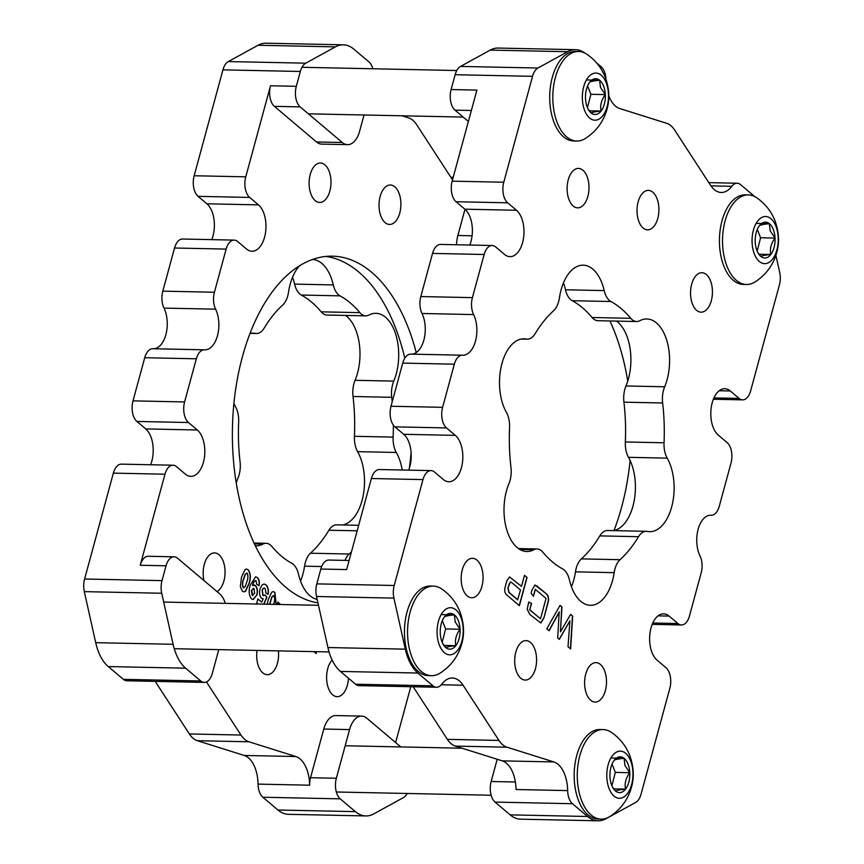 <?xml version="1.0" encoding="UTF-8"?>
<svg xmlns="http://www.w3.org/2000/svg" width="864" height="864" viewBox="0 0 864 864"><rect width="100%" height="100%" fill="white"/><g stroke="black" fill="none" stroke-linecap="round" stroke-linejoin="round"><path stroke-width="1.3" d="M609.941 320.954A173.707 96.379 -88.8 0 1 627.75 381.1M630.104 460.447A173.707 96.379 -88.8 0 1 621.605 507.19A173.707 96.379 -88.8 0 1 613.991 530.55M605.362 690.649A19.732 10.951 91.2 0 0 595.966 662.634A19.732 10.951 91.2 0 0 585.738 674.06A19.732 10.951 91.2 0 0 595.134 702.076A19.732 10.951 91.2 0 0 605.362 690.649M535.453 668.639A19.732 10.951 91.2 0 0 526.057 640.624A19.732 10.951 91.2 0 0 515.83 652.061A19.732 10.951 91.2 0 0 525.226 680.076A19.732 10.951 91.2 0 0 535.453 668.639M481.928 586.321A19.732 10.951 91.2 0 0 472.532 558.306A19.732 10.951 91.2 0 0 462.305 569.732A19.732 10.951 91.2 0 0 471.712 597.748A19.732 10.951 91.2 0 0 481.928 586.321M587.866 196.42A19.732 10.951 91.2 0 0 578.47 168.404A19.732 10.951 91.2 0 0 568.242 179.831A19.732 10.951 91.2 0 0 577.638 207.846A19.732 10.951 91.2 0 0 587.866 196.42M657.774 218.419A19.732 10.951 91.2 0 0 648.378 190.404A19.732 10.951 91.2 0 0 638.15 201.83A19.732 10.951 91.2 0 0 647.546 229.846A19.732 10.951 91.2 0 0 657.774 218.419M711.299 300.748A19.732 10.951 91.2 0 0 701.892 272.722A19.732 10.951 91.2 0 0 691.675 284.159A19.732 10.951 91.2 0 0 701.071 312.174A19.732 10.951 91.2 0 0 711.299 300.748M710.435 515.246L711.04 515.268A24.322 13.489 91.2 0 0 710.737 515.246A24.322 13.489 91.2 0 0 698.134 529.34A24.322 13.489 91.2 0 0 700.002 555.898A15.509 8.608 91.2 0 1 701.19 572.843L689.472 615.989A15.509 8.608 91.2 0 1 681.426 624.974L652.19 624.359M658.044 615.848L669.103 616.086A24.322 13.489 91.2 0 0 663.628 613.829A24.322 13.489 91.2 0 0 651.013 627.923A24.322 13.489 91.2 0 0 657.115 660.204L665.939 667.656A15.509 8.608 91.2 0 1 669.838 688.252L641.066 794.146A15.509 8.608 91.2 0 1 635.666 802.44L605.966 818.748A46.526 25.812 -88.8 0 1 598.061 820.8A46.526 25.812 -88.8 0 1 587.563 816.491L510.16 814.871A46.526 25.812 91.2 0 0 520.657 819.18L598.061 820.8M719.215 390.744L730.274 390.971A24.322 13.489 91.2 0 0 724.788 388.714A24.322 13.489 91.2 0 0 712.184 402.808A24.322 13.489 91.2 0 0 718.286 435.089L727.099 442.552A15.509 8.608 91.2 0 1 730.998 463.136L719.269 506.282A15.509 8.608 91.2 0 1 711.234 515.268A15.509 8.608 91.2 0 1 711.04 515.268M662.634 402.98A139.579 77.447 91.2 0 1 664.038 442.778A19.732 10.951 91.2 0 0 667.202 458.136A42.649 23.663 91.2 0 1 671.663 506.963A42.649 23.663 91.2 0 1 649.555 531.673A42.649 23.663 91.2 0 1 647.287 531.425A19.732 10.951 91.2 0 0 646.24 531.317A19.732 10.951 91.2 0 0 638.518 536.695A139.579 77.447 91.2 0 1 620.05 559.699A19.732 10.951 91.2 0 0 614.174 572.659A42.649 23.663 91.2 0 1 612.522 580.586A42.649 23.663 91.2 0 1 590.425 605.297A42.649 23.663 91.2 0 1 569.408 579.884A19.732 10.951 91.2 0 0 562.691 568.955A139.579 77.447 91.2 0 1 542.819 552.161A19.732 10.951 91.2 0 0 537.008 548.964A19.732 10.951 91.2 0 0 533.779 549.763A42.649 23.663 91.2 0 1 526.781 551.502A42.649 23.663 91.2 0 1 506.228 527.947A42.649 23.663 91.2 0 1 508.928 483.7A19.732 10.951 91.2 0 0 510.073 480.352A19.732 10.951 91.2 0 0 510.97 467.5A139.579 77.447 91.2 0 1 509.566 427.702A19.732 10.951 91.2 0 0 506.401 412.344A42.649 23.663 91.2 0 1 501.466 365.396A42.649 23.663 91.2 0 1 524.048 338.807A42.649 23.663 91.2 0 1 526.316 339.044A19.732 10.951 91.2 0 0 527.364 339.163A19.732 10.951 91.2 0 0 535.086 333.774A139.579 77.447 91.2 0 1 553.554 310.781A19.732 10.951 91.2 0 0 558.662 301.482A19.732 10.951 91.2 0 0 559.429 297.821A42.649 23.663 91.2 0 1 583.189 265.183A42.649 23.663 91.2 0 1 604.195 290.585A19.732 10.951 91.2 0 0 610.913 301.514L572.216 300.704A139.579 77.447 -88.8 0 1 592.088 317.509A19.732 10.951 -88.8 0 0 597.888 320.706L636.595 321.516A19.732 10.951 91.2 0 0 639.835 320.717A42.649 23.663 91.2 0 1 646.823 318.967A42.649 23.663 91.2 0 1 667.148 379.544A42.649 23.663 91.2 0 1 664.675 386.78A19.732 10.951 91.2 0 0 662.634 402.98L623.927 402.17A139.579 77.447 -88.8 0 1 625.342 441.968A19.732 10.951 -88.8 0 0 628.506 457.326A42.649 23.663 -88.8 0 1 632.956 506.153A42.649 23.663 -88.8 0 1 613.602 530.636M616.442 321.095A42.649 23.663 -88.8 0 1 628.452 378.734A42.649 23.663 -88.8 0 1 625.979 385.97A19.732 10.951 -88.8 0 0 623.927 402.17M614.174 572.659L575.478 571.849A42.649 23.663 -88.8 0 1 573.826 579.776A42.649 23.663 -88.8 0 1 571.45 586.786M468.385 121.457L455.004 110.138A15.509 8.608 -88.8 0 1 451.105 89.554L455.134 74.714A15.509 8.608 -88.8 0 1 460.544 66.42L537.937 68.029A15.509 8.608 91.2 0 0 532.537 76.334L503.766 182.228A15.509 8.608 91.2 0 0 507.665 202.813L456.062 201.733L464.886 209.196A24.322 13.489 -88.8 0 1 469.811 245.03M456.062 201.733A15.509 8.608 -88.8 0 1 452.174 181.148L503.766 182.228M451.105 89.554L476.906 90.094L452.174 181.148M502.243 760.86L553.846 761.94A31.018 17.215 -88.8 0 1 567.659 790.592L516.056 789.512A31.018 17.215 91.2 0 0 502.243 760.86L455.36 746.107A31.018 17.215 -88.8 0 1 447.368 739.357L413.186 686.772M464.886 209.196L516.488 210.276A24.322 13.489 91.2 0 1 523.573 237.708A24.322 13.489 91.2 0 1 509.987 256.651A24.322 13.489 91.2 0 1 504.5 254.394L495.677 246.942A15.509 8.608 91.2 0 0 492.178 245.506A15.509 8.608 91.2 0 0 484.142 254.491L472.414 297.637A15.509 8.608 91.2 0 0 473.602 314.572A24.322 13.489 91.2 0 1 475.535 340.891A24.322 13.489 91.2 0 1 462.866 355.223A24.322 13.489 91.2 0 1 462.564 355.212A15.509 8.608 91.2 0 0 462.37 355.201A15.509 8.608 91.2 0 0 454.334 364.187L442.606 407.333A15.509 8.608 91.2 0 0 446.504 427.928L394.902 426.848L403.726 434.3L455.317 435.38A24.322 13.489 91.2 0 1 462.413 462.812A24.322 13.489 91.2 0 1 448.816 481.756A24.322 13.489 91.2 0 1 443.34 479.509L434.516 472.046A15.509 8.608 91.2 0 0 431.017 470.61A15.509 8.608 91.2 0 0 422.971 479.596L371.38 478.516L346.637 569.581L320.836 569.041A15.509 8.608 -88.8 0 1 328.871 560.056L349.11 560.477M371.38 478.516A15.509 8.608 -88.8 0 1 379.415 469.53L431.017 470.61M403.726 434.3A24.322 13.489 -88.8 0 1 408.65 470.146M394.902 426.848A15.509 8.608 -88.8 0 1 391.003 406.253L442.606 407.333M454.334 364.187L402.732 363.107L391.003 406.253M402.732 363.107A15.509 8.608 -88.8 0 1 410.767 354.121A15.509 8.608 -88.8 0 1 410.962 354.132L462.175 355.201M473.602 314.572L421.999 313.492A24.322 13.489 -88.8 0 1 424.019 339.487A24.322 13.489 -88.8 0 1 411.653 354.143M421.999 313.492A15.509 8.608 -88.8 0 1 420.811 296.557L472.414 297.637M484.142 254.491L432.54 253.411L420.811 296.557M432.54 253.411A15.509 8.608 -88.8 0 1 440.575 244.426L492.178 245.506M636.595 321.516A19.732 10.951 91.2 0 1 630.785 318.319A139.579 77.447 91.2 0 0 610.913 301.514M516.488 210.276L507.665 202.813M455.317 435.38L446.504 427.928M422.971 479.596L394.211 585.49A15.509 8.608 91.2 0 0 393.919 598.115L316.516 596.495L327.92 647.536A46.526 25.812 -88.8 0 0 340.448 671.425L355.568 684.202L432.972 685.822A15.509 8.608 91.2 0 0 436.471 687.258A15.509 8.608 91.2 0 0 441.763 684.18A31.018 17.215 -88.8 0 1 452.347 678.013A31.018 17.215 -88.8 0 1 463.082 685.217L441.288 684.763M432.972 685.822L417.852 673.045A46.526 25.812 91.2 0 1 405.313 649.156L393.919 598.115M553.846 761.94L506.963 747.187A31.018 17.215 -88.8 0 1 498.971 740.437L463.082 685.217M567.659 790.592A15.509 8.608 91.2 0 0 572.443 803.714L587.563 816.491M669.103 616.086L677.927 623.538A15.509 8.608 91.2 0 0 681.426 624.974M730.274 390.971L739.087 398.423A15.509 8.608 91.2 0 0 742.586 399.859A15.509 8.608 91.2 0 0 750.632 390.874L779.393 284.99A15.509 8.608 91.2 0 0 779.684 272.365L775.894 255.388M754.801 196.636L740.632 184.658A15.509 8.608 91.2 0 0 737.143 183.222A15.509 8.608 91.2 0 0 731.84 186.3A31.018 17.215 -88.8 0 1 721.256 192.467A31.018 17.215 -88.8 0 1 710.521 185.252L674.633 130.043A31.018 17.215 -88.8 0 0 666.641 123.293L619.758 108.54A31.018 17.215 -88.8 0 1 608.796 95.774M605.912 78.98A15.509 8.608 91.2 0 0 601.16 66.766L596.581 62.888M584.906 53.093A46.526 25.812 91.2 0 0 575.543 49.68A46.526 25.812 91.2 0 0 567.637 51.721L490.234 50.101L460.544 66.42M537.937 68.029L567.637 51.721M506.963 595.145C504.824 593.482 504.23 590.738 505.192 586.937L506.898 580.673L509.555 576.958L521.5 586.3L524.48 575.348L527.051 577.519L519.404 605.664L506.963 595.145M533.434 596.387L531.122 593.233L532.03 589.907L534.978 585.036L546.07 593.59C548.618 595.555 549.223 598.795 547.873 603.299L543.845 618.127L540.832 622.976L529.783 614.423L527.191 609.217L528.725 602.068L531.533 603.364L529.794 609.746L540.508 618.797L546.048 598.406L535.334 589.356L533.434 596.387M559.386 611.96L549.094 630.752L546.793 628.808L560.023 605.394L561.946 607.014L560.444 631.897L570.64 614.369L572.681 616.086L570.618 648.95L568.015 646.747L569.916 620.86L559.289 639.371L557.712 638.032L559.181 611.96L548.953 630.634M575.478 571.849A19.732 10.951 -88.8 0 1 581.353 558.889A139.579 77.447 -88.8 0 0 599.821 535.885A19.732 10.951 -88.8 0 1 607.543 530.507L646.24 531.317M572.216 300.704A19.732 10.951 -88.8 0 1 565.488 289.775A42.649 23.663 -88.8 0 0 563.458 282.884M490.234 50.101A46.526 25.812 -88.8 0 1 498.15 48.06L575.543 49.68M316.516 596.495A15.509 8.608 -88.8 0 1 316.807 583.87L320.836 569.041M436.471 687.258L359.068 685.638A15.509 8.608 -88.8 0 1 355.568 684.202M510.16 814.871L495.04 802.094A15.509 8.608 -88.8 0 1 491.152 781.499L497.189 759.272M509.458 576.958L521.5 586.3M524.437 575.478L527.051 577.519M526.846 577.519L519.242 605.513M510.419 581.969L507.892 587.984L508.766 592.337L517.622 599.821L520.495 590.015L511.639 582.53L510.527 581.969L509.166 584.064L508.108 587.984L508.982 592.348L517.828 599.821M534.881 585.036L537.419 586.289M537.214 586.278L546.07 593.59M545.864 593.59C548.413 595.555 549.018 598.784 547.668 603.299L547.873 603.299M547.668 603.299L543.845 618.127M543.64 618.127L540.734 622.966M528.703 602.154L531.533 603.364M531.328 603.364L529.794 609.746M529.589 609.746L540.508 618.797M533.282 596.182L535.334 589.356M559.958 605.513L561.946 607.014M561.74 607.003L560.444 631.897M570.575 614.477L572.681 616.086M572.465 616.075L570.424 648.778M559.148 639.252L569.916 620.86M416.243 352.555A173.707 96.379 91.2 0 0 332.435 256.176A173.707 96.379 91.2 0 0 242.395 356.81A173.707 96.379 91.2 0 0 317.941 602.867M409.298 468.353A173.707 96.379 91.2 0 0 411.113 452.552M404.806 358.182A173.707 96.379 91.2 0 0 325.976 256.424M203.98 580.576A19.732 10.951 -88.8 0 1 204.304 564.332A19.732 10.951 -88.8 0 1 214.531 552.906A19.732 10.951 -88.8 0 1 223.927 580.921A19.732 10.951 -88.8 0 1 216.961 591.538M278.413 650.884A19.732 10.951 -88.8 0 1 277.452 663.25A19.732 10.951 -88.8 0 1 267.224 674.676A19.732 10.951 -88.8 0 1 257.051 650.441M348.451 678.186A19.732 10.951 -88.8 0 1 347.36 685.249A19.732 10.951 -88.8 0 1 337.133 696.676A19.732 10.951 -88.8 0 1 327.737 668.66A19.732 10.951 -88.8 0 1 332.143 660.064M380.149 196.441A19.732 10.951 -88.8 0 1 390.377 185.004A19.732 10.951 -88.8 0 1 399.773 213.019A19.732 10.951 -88.8 0 1 389.545 224.456A19.732 10.951 -88.8 0 1 380.149 196.441M310.241 174.431A19.732 10.951 -88.8 0 1 320.468 163.004A19.732 10.951 -88.8 0 1 329.864 191.02A19.732 10.951 -88.8 0 1 319.637 202.446A19.732 10.951 -88.8 0 1 310.241 174.431M163.998 308.102A15.509 8.608 -88.8 0 1 162.81 291.157L214.412 292.237A15.509 8.608 91.2 0 0 215.6 309.172L163.998 308.102A24.322 13.489 -88.8 0 1 165.866 334.66A24.322 13.489 -88.8 0 1 153.652 348.743M184.604 401.944A15.509 8.608 91.2 0 0 188.492 422.528L197.316 429.991L145.714 428.911L136.901 421.448A15.509 8.608 -88.8 0 1 133.002 400.864L184.604 401.944L196.322 358.798A15.509 8.608 91.2 0 1 204.368 349.812A15.509 8.608 91.2 0 1 204.563 349.812A24.322 13.489 91.2 0 0 204.865 349.823A24.322 13.489 91.2 0 0 217.469 335.74A24.322 13.489 91.2 0 0 215.6 309.172M145.714 428.911A24.322 13.489 -88.8 0 1 151.816 461.192A24.322 13.489 -88.8 0 1 150.638 464.746M108.248 666.565L185.641 668.185L200.761 680.962A15.509 8.608 91.2 0 0 204.26 682.398L126.857 680.778A15.509 8.608 -88.8 0 1 123.368 679.342L108.248 666.565A46.526 25.812 91.2 0 1 95.71 642.676L84.316 591.635A15.509 8.608 -88.8 0 1 84.607 579.01L113.368 473.126A15.509 8.608 -88.8 0 1 121.414 464.141L173.016 465.221A15.509 8.608 91.2 0 1 176.504 466.657L185.328 474.109A24.322 13.489 91.2 0 0 190.814 476.356A24.322 13.489 91.2 0 0 203.418 462.272A24.322 13.489 91.2 0 0 197.316 429.991M206.885 203.796L198.061 196.344A15.509 8.608 -88.8 0 1 194.162 175.748L245.765 176.828A15.509 8.608 91.2 0 0 249.653 197.424L258.476 204.876L206.885 203.796A24.322 13.489 -88.8 0 1 212.987 236.077A24.322 13.489 -88.8 0 1 211.81 239.641M162.81 291.157L174.528 248.011A15.509 8.608 -88.8 0 1 182.574 239.026L234.176 240.106A15.509 8.608 91.2 0 1 237.676 241.542L246.488 248.994A24.322 13.489 91.2 0 0 251.975 251.251A24.322 13.489 91.2 0 0 264.578 237.157A24.322 13.489 91.2 0 0 258.476 204.876M300.542 581.116A42.649 23.663 -88.8 0 0 304.571 566.179A19.732 10.951 -88.8 0 1 305.338 562.518A19.732 10.951 -88.8 0 1 310.446 553.219L349.142 554.029A19.732 10.951 91.2 0 0 345.006 560.39M342.695 524.966A42.649 23.663 -88.8 0 0 363.053 496.292A42.649 23.663 -88.8 0 0 357.599 451.656A19.732 10.951 -88.8 0 1 354.434 436.298A139.579 77.447 -88.8 0 0 353.03 396.5A19.732 10.951 -88.8 0 1 353.927 383.648A19.732 10.951 -88.8 0 1 355.072 380.3L393.779 381.11A19.732 10.951 91.2 0 0 392.634 384.458A19.732 10.951 91.2 0 0 391.727 397.31A139.579 77.447 91.2 0 1 392.213 401.825M299.581 265.756A42.649 23.663 91.2 0 0 290.174 284.224A42.649 23.663 91.2 0 0 288.522 292.151A19.732 10.951 91.2 0 1 282.647 305.111A139.579 77.447 91.2 0 0 264.179 328.115A19.732 10.951 91.2 0 1 256.457 333.493A19.732 10.951 91.2 0 1 255.409 333.385A42.649 23.663 91.2 0 0 253.152 333.137A42.649 23.663 91.2 0 0 250.009 333.45M233.896 403.553A42.649 23.663 91.2 0 0 235.494 406.674A19.732 10.951 91.2 0 1 238.658 422.032A139.579 77.447 91.2 0 0 240.073 461.83A19.732 10.951 91.2 0 1 238.021 478.03A42.649 23.663 91.2 0 0 236.25 482.9M255.366 545.821A42.649 23.663 91.2 0 0 255.874 545.843A42.649 23.663 91.2 0 0 262.872 544.093A19.732 10.951 91.2 0 1 266.112 543.294A19.732 10.951 91.2 0 1 271.912 546.491A139.579 77.447 91.2 0 0 291.784 563.296A19.732 10.951 91.2 0 1 298.512 574.225A42.649 23.663 91.2 0 0 317.164 599.368M277.16 604.444L277.798 602.122L280.627 604.519M258.034 604.044L256.77 602.975L257.872 598.914L261.727 602.176L263.196 598.795L261.554 598.374C259.546 596.041 259.06 592.823 260.096 588.73L262.138 584.906L264.136 583.999L265.982 584.82C268.11 586.883 268.801 590.058 268.056 594.324L266.004 593.147L265.118 588.406L264.168 588.038M265.118 588.406C263.876 587.617 262.948 588.319 262.343 590.522L263.045 595.307L263.747 595.631M264.913 588.406C263.671 587.617 262.742 588.319 262.138 590.512L262.84 595.307L265.108 595.048L266.911 597.197L263.93 604.163M245.603 591.235L244.037 591.883L242.374 591.149L240.322 586.742L241.499 577.249L244.966 569.689L246.521 569.03L248.184 569.776C250.744 573.448 251.035 578.092 249.059 583.686L245.603 591.235L243.94 591.872M464.994 209.282L457.866 235.483A23.263 12.906 91.2 0 0 456.538 244.76M452.52 179.852L416.632 124.643A31.018 17.215 91.2 0 0 408.64 117.893L401.954 115.787M194.162 175.748L222.934 69.854A15.509 8.608 -88.8 0 1 228.334 61.56L258.034 45.252L335.426 46.872L305.737 63.18A15.509 8.608 91.2 0 0 300.337 71.474L296.309 86.314A15.509 8.608 91.2 0 0 300.197 106.898L274.396 106.358L316.516 141.966A23.263 12.906 91.2 0 0 321.764 144.115L347.566 144.655A23.263 12.906 91.2 0 0 359.629 131.177L364.025 114.998M274.396 106.358A15.509 8.608 -88.8 0 1 270.508 85.774L296.309 86.314M245.765 176.828L270.508 85.774M234.176 240.106A15.509 8.608 91.2 0 0 226.13 249.091L174.528 248.011M214.412 292.237L226.13 249.091M173.016 465.221A15.509 8.608 91.2 0 0 164.97 474.196L113.368 473.126M225.32 603.364A23.263 12.906 91.2 0 0 219.694 593.849L177.574 558.252A15.509 8.608 91.2 0 0 174.074 556.816A15.509 8.608 91.2 0 0 166.028 565.801L140.227 565.261L164.97 474.196M140.227 565.261A15.509 8.608 -88.8 0 1 148.273 556.276L174.074 556.816M206.453 681.944L240.97 735.037A31.018 17.215 91.2 0 0 248.951 741.787L295.844 756.54A31.018 17.215 -88.8 0 1 309.658 785.192L258.055 784.112A31.018 17.215 91.2 0 0 244.242 755.46L295.844 756.54M400.799 746.928L366.876 718.254A23.263 12.906 91.2 0 0 361.627 716.105L335.837 715.565A23.263 12.906 91.2 0 0 323.773 729.043L310.543 777.719A15.509 8.608 91.2 0 0 309.658 785.192M410.778 686.718L395.615 742.543M256.133 580.824C254.534 580.759 253.4 582.293 252.742 585.436L255.344 585.468C257.375 587.736 257.904 590.911 256.932 594.994L253.163 599.551L251.424 598.795C248.832 595.166 248.476 590.533 250.366 584.917L255.636 576.806L257.407 577.573C259.211 579.366 259.762 582.088 259.081 585.749L256.727 584.312L256.133 580.824L255.463 580.586M267.235 604.238L268.207 599.821L271.663 592.261L273.229 591.602L274.892 592.348L276.221 604.422M316.418 651.683L316.181 653.53L313.934 651.629M358.668 525.301L336.636 524.837A19.732 10.951 -88.8 0 0 328.914 530.226A139.579 77.447 -88.8 0 1 310.446 553.219M345.535 315.425A42.649 23.663 -88.8 0 1 355.072 380.3M359.888 312.649A19.732 10.951 91.2 0 0 365.688 315.846L326.992 315.036A19.732 10.951 -88.8 0 1 321.181 311.839L359.888 312.649A139.579 77.447 91.2 0 0 340.006 295.855A19.732 10.951 91.2 0 1 333.288 284.926A42.649 23.663 91.2 0 0 312.422 259.513M292.55 277.214A42.649 23.663 -88.8 0 1 294.592 284.116A19.732 10.951 -88.8 0 0 301.309 295.045A139.579 77.447 -88.8 0 1 321.181 311.839M361.627 716.105A23.263 12.906 91.2 0 0 349.574 729.583L336.344 778.259A15.509 8.608 91.2 0 0 340.243 798.854L355.363 811.631A46.526 25.812 91.2 0 0 365.85 815.94L288.457 814.32A46.526 25.812 -88.8 0 1 277.96 810.011L262.84 797.234A15.509 8.608 -88.8 0 1 258.055 784.112M155.185 681.372L189.367 733.957A31.018 17.215 91.2 0 0 197.359 740.707L244.242 755.46M133.002 400.864L144.731 357.718A15.509 8.608 -88.8 0 1 152.766 348.732A15.509 8.608 -88.8 0 1 152.96 348.732L204.174 349.812M335.426 46.872A46.526 25.812 -88.8 0 1 343.343 44.82L265.939 43.2A46.526 25.812 91.2 0 0 258.034 45.252M365.688 315.846A19.732 10.951 91.2 0 0 368.928 315.047A42.649 23.663 91.2 0 1 375.926 313.308A42.649 23.663 91.2 0 1 396.468 336.863A42.649 23.663 91.2 0 1 393.779 381.11M354.434 436.298L393.131 437.108A139.579 77.447 91.2 0 0 393.379 425.185M393.131 437.108A19.732 10.951 91.2 0 0 396.295 452.466A42.649 23.663 91.2 0 1 402.214 470.005M349.142 554.029A139.579 77.447 91.2 0 0 351.443 551.869M372.859 68.764A15.509 8.608 91.2 0 0 368.96 61.906L353.84 49.129A46.526 25.812 -88.8 0 0 343.343 44.82M166.028 565.801L162 580.63A15.509 8.608 91.2 0 0 161.719 593.255L173.113 644.296A46.526 25.812 -88.8 0 0 185.641 668.185M407.214 793.476A15.509 8.608 91.2 0 1 403.456 797.58L373.766 813.899A46.526 25.812 91.2 0 1 365.85 815.94M300.197 106.898L342.317 142.506A23.263 12.906 91.2 0 0 347.566 144.655M204.26 682.398A15.509 8.608 91.2 0 0 212.306 673.412L218.765 649.631M246.424 569.041L248.184 569.776M247.979 569.765C250.538 573.448 250.83 578.081 248.854 583.686L249.059 583.686M248.854 583.686L245.387 591.224M247.018 573.286L245.149 574.247L243.518 579.128C242.255 582.239 242.125 585.068 243.13 587.628L243.842 587.876M246.51 573.037L247.234 573.286L245.354 574.258L243.724 579.139C242.46 582.25 242.33 585.079 243.335 587.628L243.734 587.876M243.13 587.628L245.203 586.667L246.845 581.764C248.108 578.653 248.238 575.834 247.234 573.286M255.539 576.806L257.407 577.573M257.202 577.562C258.995 579.355 259.556 582.088 258.865 585.738M255.928 580.813C254.329 580.748 253.195 582.293 252.536 585.425L252.742 585.436M253.973 584.928L255.344 585.468M255.139 585.468C257.159 587.736 257.688 590.911 256.727 594.994L256.932 594.994M256.727 594.994L253.055 599.551M253.778 588.643L251.413 590.382L252.137 595.242L252.936 595.534M253.13 588.33L253.984 588.643L251.618 590.382L252.828 595.544M252.137 595.242L254.653 593.298L253.984 588.643M264.028 583.999L265.982 584.82M265.777 584.809C267.905 586.883 268.596 590.058 267.851 594.324M262.84 595.307L263.639 595.631M264.989 595.156L266.911 597.197M266.706 597.186L263.725 604.163M257.828 599.054L261.727 602.176M273.121 591.602L274.892 592.348M274.687 592.337L276.016 604.422M273.726 595.858L271.858 596.819L269.568 604.282M273.218 595.609L273.931 595.858L272.063 596.83L269.773 604.292M273.532 604.368L273.542 604.336C274.806 601.225 274.936 598.406 273.931 595.858M277.754 602.262L280.422 604.508M316.213 651.672L315.997 653.368M458.309 620.622A17.906 9.936 91.2 0 0 454.367 614.855A17.906 9.936 91.2 0 0 444.463 616.874A17.906 9.936 91.2 0 0 443.815 617.792A17.906 9.936 91.2 0 0 440.262 633.29A17.906 9.936 91.2 0 0 443.254 644.468A17.906 9.936 91.2 0 0 445.954 647.687A17.906 9.936 91.2 0 0 455.857 645.667A17.906 9.936 91.2 0 0 460.069 629.251A17.906 9.936 91.2 0 0 458.309 620.622M442.843 643.723L445.954 647.687C446.634 646.963 449.939 646.294 455.857 645.667C454.648 640.192 456.052 634.716 460.069 629.251L455.22 622.004L454.367 614.855C448.492 615.47 445.198 616.14 444.463 616.874M441.806 589A44.788 24.851 91.2 0 0 433.35 586.116A44.788 24.851 91.2 0 0 410.584 610.502A44.788 24.851 91.2 0 0 412.042 657.526A44.788 24.851 91.2 0 0 431.471 675.68A44.788 24.851 91.2 0 0 440.046 673.153C449.647 666.954 456.43 658.606 460.382 648.097C463.601 639.198 465.685 627.923 459.994 611.852C456.246 602.5 450.176 594.875 441.806 589M460.879 617.252A23.576 13.079 91.2 0 0 442.66 612.317A23.576 13.079 91.2 0 0 439.441 645.278A23.576 13.079 91.2 0 0 457.661 650.225A23.576 13.079 91.2 0 0 460.879 617.252M433.35 586.116L430.25 586.051A44.788 24.851 91.2 0 0 407.484 610.438A44.788 24.851 91.2 0 0 408.942 657.461A44.788 24.851 91.2 0 0 428.382 675.616L431.471 675.68M442.184 642.341L445.619 628.949L442.325 620.633M444.053 645.419L455.857 645.667M445.619 628.949L460.069 629.251M441.169 614.574L454.367 614.855M603.569 85.99A17.906 9.936 91.2 0 0 599.627 80.212A17.906 9.936 91.2 0 0 589.723 82.231A17.906 9.936 91.2 0 0 589.075 83.149A17.906 9.936 91.2 0 0 585.522 98.647A17.906 9.936 91.2 0 0 588.514 109.836A17.906 9.936 91.2 0 0 591.214 113.044A17.906 9.936 91.2 0 0 601.117 111.024A17.906 9.936 91.2 0 0 605.329 94.608A17.906 9.936 91.2 0 0 603.569 85.99M588.103 109.08L591.214 113.044C591.894 112.331 595.188 111.65 601.117 111.024C599.908 105.548 601.312 100.073 605.329 94.608L600.48 87.372L599.627 80.212C593.752 80.827 590.447 81.497 589.723 82.231M587.056 54.367A44.788 24.851 91.2 0 0 578.61 51.484A44.788 24.851 91.2 0 0 555.833 75.859A44.788 24.851 91.2 0 0 557.302 122.882A44.788 24.851 91.2 0 0 576.731 141.037A44.788 24.851 91.2 0 0 585.295 138.51C594.907 132.311 601.69 123.962 605.642 113.465C608.861 104.566 610.945 93.28 605.254 77.22C601.506 67.856 595.436 60.242 587.056 54.367M606.139 82.62A23.576 13.079 91.2 0 0 587.92 77.674A23.576 13.079 91.2 0 0 584.701 110.646A23.576 13.079 91.2 0 0 602.921 115.582A23.576 13.079 91.2 0 0 606.139 82.62M578.61 51.484L575.51 51.419A44.788 24.851 91.2 0 0 552.744 75.794A44.788 24.851 91.2 0 0 554.202 122.818A44.788 24.851 91.2 0 0 573.642 140.972L576.731 141.037M587.444 107.698L590.879 94.306L587.585 85.99M589.313 110.786L601.117 111.024M590.879 94.306L605.329 94.608M586.429 79.942L599.627 80.212M773.28 229.435A17.906 9.936 91.2 0 0 769.338 223.657A17.906 9.936 91.2 0 0 759.434 225.677A17.906 9.936 91.2 0 0 758.786 226.595A17.906 9.936 91.2 0 0 755.233 242.104A17.906 9.936 91.2 0 0 758.236 253.282A17.906 9.936 91.2 0 0 760.936 256.5A17.906 9.936 91.2 0 0 770.839 254.48A17.906 9.936 91.2 0 0 775.04 238.064A17.906 9.936 91.2 0 0 773.28 229.435M757.814 252.526L760.936 256.5C761.605 255.776 764.91 255.107 770.839 254.48C769.63 248.994 771.023 243.529 775.04 238.064L770.191 230.818L769.338 223.657C763.463 224.273 760.169 224.942 759.434 225.677M756.778 197.813A44.788 24.851 91.2 0 0 748.321 194.929A44.788 24.851 91.2 0 0 725.555 219.316A44.788 24.851 91.2 0 0 727.013 266.328A44.788 24.851 91.2 0 0 746.453 284.494A44.788 24.851 91.2 0 0 755.017 281.956C764.618 275.767 771.401 267.419 775.354 256.91C778.572 248.011 780.656 236.725 774.965 220.666C771.217 211.302 765.158 203.688 756.778 197.813M775.861 226.066A23.576 13.079 91.2 0 0 757.631 221.13A23.576 13.079 91.2 0 0 754.412 254.092A23.576 13.079 91.2 0 0 772.643 259.027A23.576 13.079 91.2 0 0 775.861 226.066M748.321 194.929L745.222 194.864A44.788 24.851 91.2 0 0 722.455 219.251A44.788 24.851 91.2 0 0 723.913 266.263A44.788 24.851 91.2 0 0 743.353 284.429L746.453 284.494M757.166 251.143L760.59 237.762L757.296 229.435M759.024 254.232L770.839 254.48M760.59 237.762L775.04 238.064M756.14 223.387L769.338 223.657M628.02 764.078A17.906 9.936 91.2 0 0 624.078 758.3A17.906 9.936 91.2 0 0 614.174 760.32A17.906 9.936 91.2 0 0 613.526 761.238A17.906 9.936 91.2 0 0 609.973 776.736A17.906 9.936 91.2 0 0 612.976 787.925A17.906 9.936 91.2 0 0 615.676 791.132A17.906 9.936 91.2 0 0 625.579 789.113A17.906 9.936 91.2 0 0 629.78 772.697A17.906 9.936 91.2 0 0 628.02 764.078M612.554 787.169L615.676 791.132C616.345 790.42 619.65 789.739 625.579 789.113C624.37 783.637 625.774 778.162 629.78 772.697L624.931 765.461L624.078 758.3C618.214 758.916 614.909 759.586 614.174 760.32M611.518 732.456A44.788 24.851 91.2 0 0 603.061 729.562A44.788 24.851 91.2 0 0 580.295 753.948A44.788 24.851 91.2 0 0 581.753 800.971A44.788 24.851 91.2 0 0 601.193 819.126A44.788 24.851 91.2 0 0 609.757 816.599C619.358 810.4 626.141 802.051 630.094 791.554C633.312 782.654 635.407 771.368 629.705 755.298C625.957 745.945 619.898 738.331 611.518 732.456M630.601 760.709A23.576 13.079 91.2 0 0 612.371 755.762A23.576 13.079 91.2 0 0 609.152 788.735A23.576 13.079 91.2 0 0 627.383 793.67A23.576 13.079 91.2 0 0 630.601 760.709M603.061 729.562L599.972 729.497A44.788 24.851 91.2 0 0 577.195 753.883A44.788 24.851 91.2 0 0 578.664 800.906A44.788 24.851 91.2 0 0 598.093 819.061L601.193 819.126M611.906 785.786L615.33 772.394L612.036 764.078M613.764 788.864L625.579 789.113M615.33 772.394L629.78 772.697M610.88 758.02L624.078 758.3M664.675 386.78L625.979 385.97M620.05 559.699L581.353 558.889M638.518 536.695L599.821 535.885M667.202 458.136L628.506 457.326M664.038 442.778L625.342 441.968M630.785 318.319L592.088 317.509M604.195 290.585L565.488 289.775M526.316 339.044L521.78 338.958M533.779 549.763L519.858 549.472M572.443 803.714L495.04 802.094M417.852 673.045L340.448 671.425M713.934 397.904L739.087 398.423M471.366 110.484L455.004 110.138M532.537 76.334L455.134 74.714M316.807 583.87L394.211 585.49M447.368 739.357L498.971 740.437M455.36 746.107L506.963 747.187M491.152 781.499L515.387 782.006M652.774 623.009L677.927 623.538M405.313 649.156L327.92 647.536M710.932 185.857L731.84 186.3M254.47 543.92L262.872 544.093M250.873 333.288L255.409 333.385M294.592 284.116L333.288 284.926M301.309 295.045L340.006 295.855M353.03 396.5L391.727 397.31M357.599 451.656L396.295 452.466M328.914 530.226L357.167 530.809M304.571 566.179L321.678 566.536M300.337 71.474L222.934 69.854M84.607 579.01L162 580.63M123.368 679.342L200.761 680.962M340.243 798.854L262.84 797.234M277.96 810.011L355.363 811.631M249.653 197.424L198.061 196.344M342.317 142.506L316.516 141.966M472.079 235.786L457.866 235.483M349.574 729.583L323.773 729.043M310.543 777.719L336.344 778.259M248.951 741.787L197.359 740.707M240.97 735.037L189.367 733.957M188.492 422.528L136.901 421.448M196.322 358.798L144.731 357.718M95.71 642.676L173.113 644.296M161.719 593.255L84.316 591.635M228.334 61.56L305.737 63.18M527.364 339.163L521.305 339.034M537.008 548.964L518.465 548.575M410.767 354.121L462.37 355.201M742.586 399.859L713.362 399.254M710.348 515.257L711.234 515.268M708.815 182.628L737.143 183.222M254.059 543.046L266.112 543.294M250.398 333.364L256.457 333.493M204.368 349.812L152.766 348.732M453.222 177.282L450.814 177.228M163.685 602.068L318.492 605.308M174.258 648.702L329.054 651.942M301.979 67.284L456.786 70.524M308.405 113.832L463.201 117.072M345.179 745.762L462.046 748.213M336.334 791.996L491.141 795.236"/></g></svg>
